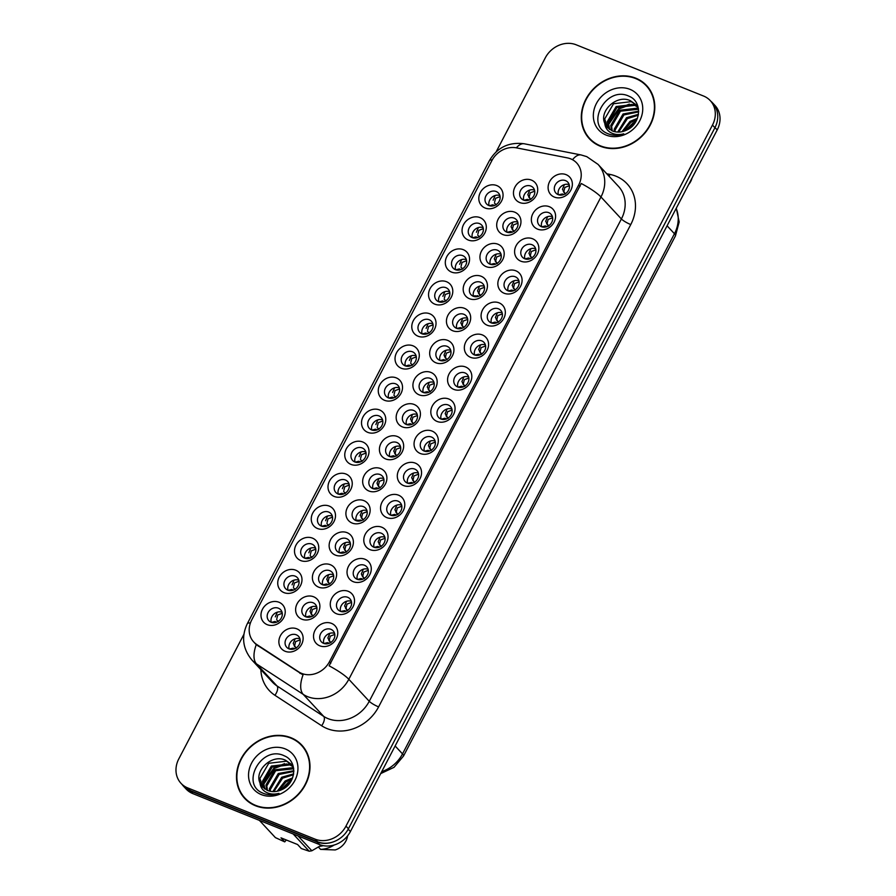 <?xml version="1.0" encoding="UTF-8"?>
<svg xmlns="http://www.w3.org/2000/svg" width="896" height="896" viewBox="0 0 896 896"><rect width="100%" height="100%" fill="white"/><g stroke="black" fill="none" stroke-linecap="round" stroke-linejoin="round"><path stroke-width="1.34" d="M334.264 496.474A12.891 11.178 137.1 0 1 329.515 480.984A12.891 11.178 137.1 0 1 345.99 474.04A12.891 11.178 137.1 0 1 350.739 489.518A12.891 11.178 137.1 0 1 334.264 496.474M345.43 479.998A8.053 6.989 -42.9 0 0 335.955 483.045A8.053 6.989 -42.9 0 0 335.866 492.498A8.053 6.989 -42.9 0 0 338.094 494.021A8.053 6.989 -42.9 0 0 347.57 490.974A8.053 6.989 -42.9 0 0 347.659 481.533A8.053 6.989 -42.9 0 0 345.43 479.998M317.509 528.517A12.891 11.178 137.1 0 1 312.76 513.038A12.891 11.178 137.1 0 1 329.235 506.083A12.891 11.178 137.1 0 1 333.984 521.573A12.891 11.178 137.1 0 1 317.509 528.517M328.675 512.053A8.053 6.989 -42.9 0 0 319.2 515.099A8.053 6.989 -42.9 0 0 319.11 524.541A8.053 6.989 -42.9 0 0 321.339 526.075A8.053 6.989 -42.9 0 0 330.814 523.029A8.053 6.989 -42.9 0 0 330.904 513.576A8.053 6.989 -42.9 0 0 328.675 512.053M300.754 560.571A12.891 11.178 137.1 0 1 296.005 545.082A12.891 11.178 137.1 0 1 312.48 538.138A12.891 11.178 137.1 0 1 317.229 553.627A12.891 11.178 137.1 0 1 300.754 560.571M311.92 544.107A8.053 6.989 -42.9 0 0 302.445 547.142A8.053 6.989 -42.9 0 0 302.355 556.595A8.053 6.989 -42.9 0 0 304.584 558.13A8.053 6.989 -42.9 0 0 314.059 555.083A8.053 6.989 -42.9 0 0 314.149 545.63A8.053 6.989 -42.9 0 0 311.92 544.107M351.019 464.419A12.891 11.178 137.1 0 1 346.27 448.93A12.891 11.178 137.1 0 1 362.746 441.986A12.891 11.178 137.1 0 1 367.506 457.475A12.891 11.178 137.1 0 1 351.019 464.419M362.186 447.944A8.053 6.989 -42.9 0 0 352.722 450.99A8.053 6.989 -42.9 0 0 352.621 460.443A8.053 6.989 -42.9 0 0 354.861 461.966A8.053 6.989 -42.9 0 0 364.325 458.931A8.053 6.989 -42.9 0 0 364.426 449.478A8.053 6.989 -42.9 0 0 362.186 447.944M367.774 432.365A12.891 11.178 137.1 0 1 363.026 416.875A12.891 11.178 137.1 0 1 379.501 409.931A12.891 11.178 137.1 0 1 384.261 425.421A12.891 11.178 137.1 0 1 367.774 432.365M378.941 415.901A8.053 6.989 -42.9 0 0 369.477 418.936A8.053 6.989 -42.9 0 0 369.376 428.389A8.053 6.989 -42.9 0 0 371.616 429.923A8.053 6.989 -42.9 0 0 381.08 426.877A8.053 6.989 -42.9 0 0 381.181 417.424A8.053 6.989 -42.9 0 0 378.941 415.901M283.998 592.626A12.891 11.178 137.1 0 1 279.25 577.136A12.891 11.178 137.1 0 1 295.725 570.192A12.891 11.178 137.1 0 1 300.474 585.682A12.891 11.178 137.1 0 1 283.998 592.626M295.165 576.15A8.053 6.989 -42.9 0 0 285.69 579.197A8.053 6.989 -42.9 0 0 285.6 588.65A8.053 6.989 -42.9 0 0 287.829 590.173A8.053 6.989 -42.9 0 0 297.304 587.138A8.053 6.989 -42.9 0 0 297.394 577.685A8.053 6.989 -42.9 0 0 295.165 576.15M384.53 400.31A12.891 11.178 137.1 0 1 379.781 384.832A12.891 11.178 137.1 0 1 396.267 377.877A12.891 11.178 137.1 0 1 401.016 393.366A12.891 11.178 137.1 0 1 384.53 400.31M395.696 383.846A8.053 6.989 -42.9 0 0 386.232 386.893A8.053 6.989 -42.9 0 0 386.131 396.334A8.053 6.989 -42.9 0 0 388.371 397.869A8.053 6.989 -42.9 0 0 397.835 394.822A8.053 6.989 -42.9 0 0 397.936 385.37A8.053 6.989 -42.9 0 0 395.696 383.846M401.285 368.256A12.891 11.178 137.1 0 1 396.536 352.778A12.891 11.178 137.1 0 1 413.022 345.834A12.891 11.178 137.1 0 1 417.771 361.312A12.891 11.178 137.1 0 1 401.285 368.256M412.451 351.792A8.053 6.989 -42.9 0 0 402.987 354.838A8.053 6.989 -42.9 0 0 402.886 364.291A8.053 6.989 -42.9 0 0 405.126 365.814A8.053 6.989 -42.9 0 0 414.59 362.768A8.053 6.989 -42.9 0 0 414.691 353.326A8.053 6.989 -42.9 0 0 412.451 351.792M418.051 336.213A12.891 11.178 137.1 0 1 413.291 320.723A12.891 11.178 137.1 0 1 429.778 313.779A12.891 11.178 137.1 0 1 434.526 329.258A12.891 11.178 137.1 0 1 418.051 336.213M429.206 319.738A8.053 6.989 -42.9 0 0 419.742 322.784A8.053 6.989 -42.9 0 0 419.642 332.237A8.053 6.989 -42.9 0 0 421.882 333.76A8.053 6.989 -42.9 0 0 431.346 330.725A8.053 6.989 -42.9 0 0 431.446 321.272A8.053 6.989 -42.9 0 0 429.206 319.738M434.806 304.158A12.891 11.178 137.1 0 1 430.058 288.669A12.891 11.178 137.1 0 1 446.533 281.725A12.891 11.178 137.1 0 1 451.282 297.214A12.891 11.178 137.1 0 1 434.806 304.158M445.962 287.694A8.053 6.989 -42.9 0 0 436.498 290.73A8.053 6.989 -42.9 0 0 436.397 300.182A8.053 6.989 -42.9 0 0 438.637 301.706A8.053 6.989 -42.9 0 0 448.101 298.67A8.053 6.989 -42.9 0 0 448.202 289.218A8.053 6.989 -42.9 0 0 445.962 287.694M451.562 272.104A12.891 11.178 137.1 0 1 446.813 256.614A12.891 11.178 137.1 0 1 463.288 249.67A12.891 11.178 137.1 0 1 468.037 265.16A12.891 11.178 137.1 0 1 451.562 272.104M462.728 255.64A8.053 6.989 -42.9 0 0 453.253 258.675A8.053 6.989 -42.9 0 0 453.163 268.128A8.053 6.989 -42.9 0 0 455.392 269.662A8.053 6.989 -42.9 0 0 464.867 266.616A8.053 6.989 -42.9 0 0 464.957 257.163A8.053 6.989 -42.9 0 0 462.728 255.64M468.317 240.05A12.891 11.178 137.1 0 1 463.568 224.571A12.891 11.178 137.1 0 1 480.043 217.616A12.891 11.178 137.1 0 1 484.792 233.106A12.891 11.178 137.1 0 1 468.317 240.05M479.483 223.586A8.053 6.989 -42.9 0 0 470.008 226.632A8.053 6.989 -42.9 0 0 469.918 236.085A8.053 6.989 -42.9 0 0 472.147 237.608A8.053 6.989 -42.9 0 0 481.622 234.562A8.053 6.989 -42.9 0 0 481.712 225.12A8.053 6.989 -42.9 0 0 479.483 223.586M485.072 208.006A12.891 11.178 137.1 0 1 480.323 192.517A12.891 11.178 137.1 0 1 496.798 185.573A12.891 11.178 137.1 0 1 501.547 201.051A12.891 11.178 137.1 0 1 485.072 208.006M496.238 191.531A8.053 6.989 -42.9 0 0 486.763 194.578A8.053 6.989 -42.9 0 0 486.674 204.03A8.053 6.989 -42.9 0 0 488.902 205.554A8.053 6.989 -42.9 0 0 498.378 202.518A8.053 6.989 -42.9 0 0 498.467 193.066A8.053 6.989 -42.9 0 0 496.238 191.531M267.243 624.68A12.891 11.178 137.1 0 1 262.494 609.19A12.891 11.178 137.1 0 1 278.97 602.246A12.891 11.178 137.1 0 1 283.718 617.725A12.891 11.178 137.1 0 1 267.243 624.68M278.41 608.205A8.053 6.989 -42.9 0 0 268.934 611.251A8.053 6.989 -42.9 0 0 268.845 620.704A8.053 6.989 -42.9 0 0 271.074 622.227A8.053 6.989 -42.9 0 0 280.549 619.181A8.053 6.989 -42.9 0 0 280.638 609.739A8.053 6.989 -42.9 0 0 278.41 608.205M335.406 555.117A12.891 11.178 137.1 0 1 330.646 539.627A12.891 11.178 137.1 0 1 347.133 532.683A12.891 11.178 137.1 0 1 351.882 548.162A12.891 11.178 137.1 0 1 335.406 555.117M346.562 538.642A8.053 6.989 -42.9 0 0 337.098 541.688A8.053 6.989 -42.9 0 0 336.997 551.141A8.053 6.989 -42.9 0 0 339.237 552.664A8.053 6.989 -42.9 0 0 348.701 549.629A8.053 6.989 -42.9 0 0 348.802 540.176A8.053 6.989 -42.9 0 0 346.562 538.642M385.672 458.954A12.891 11.178 137.1 0 1 380.923 443.475A12.891 11.178 137.1 0 1 397.398 436.52A12.891 11.178 137.1 0 1 402.147 452.01A12.891 11.178 137.1 0 1 385.672 458.954M396.838 442.49A8.053 6.989 -42.9 0 0 387.363 445.536A8.053 6.989 -42.9 0 0 387.274 454.989A8.053 6.989 -42.9 0 0 389.502 456.512A8.053 6.989 -42.9 0 0 398.978 453.466A8.053 6.989 -42.9 0 0 399.067 444.024A8.053 6.989 -42.9 0 0 396.838 442.49M352.162 523.062A12.891 11.178 137.1 0 1 347.413 507.573A12.891 11.178 137.1 0 1 363.888 500.629A12.891 11.178 137.1 0 1 368.637 516.118A12.891 11.178 137.1 0 1 352.162 523.062M363.317 506.598A8.053 6.989 -42.9 0 0 353.853 509.634A8.053 6.989 -42.9 0 0 353.752 519.086A8.053 6.989 -42.9 0 0 355.992 520.61A8.053 6.989 -42.9 0 0 365.456 517.574A8.053 6.989 -42.9 0 0 365.557 508.122A8.053 6.989 -42.9 0 0 363.317 506.598M402.427 426.91A12.891 11.178 137.1 0 1 397.678 411.421A12.891 11.178 137.1 0 1 414.154 404.477A12.891 11.178 137.1 0 1 418.902 419.955A12.891 11.178 137.1 0 1 402.427 426.91M413.594 410.435A8.053 6.989 -42.9 0 0 404.118 413.482A8.053 6.989 -42.9 0 0 404.029 422.934A8.053 6.989 -42.9 0 0 406.258 424.458A8.053 6.989 -42.9 0 0 415.733 421.422A8.053 6.989 -42.9 0 0 415.822 411.97A8.053 6.989 -42.9 0 0 413.594 410.435M318.651 587.16A12.891 11.178 137.1 0 1 313.891 571.682A12.891 11.178 137.1 0 1 330.378 564.726A12.891 11.178 137.1 0 1 335.126 580.216A12.891 11.178 137.1 0 1 318.651 587.16M329.806 570.696A8.053 6.989 -42.9 0 0 320.342 573.742A8.053 6.989 -42.9 0 0 320.242 583.195A8.053 6.989 -42.9 0 0 322.482 584.718A8.053 6.989 -42.9 0 0 331.946 581.672A8.053 6.989 -42.9 0 0 332.046 572.23A8.053 6.989 -42.9 0 0 329.806 570.696M301.885 619.214A12.891 11.178 137.1 0 1 297.136 603.725A12.891 11.178 137.1 0 1 313.622 596.781A12.891 11.178 137.1 0 1 318.371 612.27A12.891 11.178 137.1 0 1 301.885 619.214M313.051 602.75A8.053 6.989 -42.9 0 0 303.587 605.786A8.053 6.989 -42.9 0 0 303.486 615.238A8.053 6.989 -42.9 0 0 305.726 616.773A8.053 6.989 -42.9 0 0 315.19 613.726A8.053 6.989 -42.9 0 0 315.291 604.274A8.053 6.989 -42.9 0 0 313.051 602.75M368.917 491.008A12.891 11.178 137.1 0 1 364.168 475.518A12.891 11.178 137.1 0 1 380.643 468.574A12.891 11.178 137.1 0 1 385.392 484.064A12.891 11.178 137.1 0 1 368.917 491.008M380.083 474.544A8.053 6.989 -42.9 0 0 370.608 477.579A8.053 6.989 -42.9 0 0 370.518 487.032A8.053 6.989 -42.9 0 0 372.747 488.566A8.053 6.989 -42.9 0 0 382.222 485.52A8.053 6.989 -42.9 0 0 382.312 476.067A8.053 6.989 -42.9 0 0 380.083 474.544M419.182 394.856A12.891 11.178 137.1 0 1 414.434 379.366A12.891 11.178 137.1 0 1 430.909 372.422A12.891 11.178 137.1 0 1 435.658 387.912A12.891 11.178 137.1 0 1 419.182 394.856M430.349 378.392A8.053 6.989 -42.9 0 0 420.874 381.427A8.053 6.989 -42.9 0 0 420.784 390.88A8.053 6.989 -42.9 0 0 423.013 392.403A8.053 6.989 -42.9 0 0 432.488 389.368A8.053 6.989 -42.9 0 0 432.578 379.915A8.053 6.989 -42.9 0 0 430.349 378.392M435.938 362.802A12.891 11.178 137.1 0 1 431.189 347.312A12.891 11.178 137.1 0 1 447.664 340.368A12.891 11.178 137.1 0 1 452.413 355.858A12.891 11.178 137.1 0 1 435.938 362.802M447.104 346.338A8.053 6.989 -42.9 0 0 437.629 349.373A8.053 6.989 -42.9 0 0 437.539 358.826A8.053 6.989 -42.9 0 0 439.768 360.36A8.053 6.989 -42.9 0 0 449.243 357.314A8.053 6.989 -42.9 0 0 449.333 347.861A8.053 6.989 -42.9 0 0 447.104 346.338M452.693 330.747A12.891 11.178 137.1 0 1 447.944 315.269A12.891 11.178 137.1 0 1 464.419 308.314A12.891 11.178 137.1 0 1 469.168 323.803A12.891 11.178 137.1 0 1 452.693 330.747M463.859 314.283A8.053 6.989 -42.9 0 0 454.395 317.33A8.053 6.989 -42.9 0 0 454.294 326.782A8.053 6.989 -42.9 0 0 456.534 328.306A8.053 6.989 -42.9 0 0 465.998 325.259A8.053 6.989 -42.9 0 0 466.099 315.818A8.053 6.989 -42.9 0 0 463.859 314.283M469.448 298.704A12.891 11.178 137.1 0 1 464.699 283.214A12.891 11.178 137.1 0 1 481.174 276.27A12.891 11.178 137.1 0 1 485.934 291.749A12.891 11.178 137.1 0 1 469.448 298.704M480.614 282.229A8.053 6.989 -42.9 0 0 471.15 285.275A8.053 6.989 -42.9 0 0 471.05 294.728A8.053 6.989 -42.9 0 0 473.29 296.251A8.053 6.989 -42.9 0 0 482.754 293.216A8.053 6.989 -42.9 0 0 482.854 283.763A8.053 6.989 -42.9 0 0 480.614 282.229M486.203 266.65A12.891 11.178 137.1 0 1 481.454 251.16A12.891 11.178 137.1 0 1 497.941 244.216A12.891 11.178 137.1 0 1 502.69 259.706A12.891 11.178 137.1 0 1 486.203 266.65M497.37 250.186A8.053 6.989 -42.9 0 0 487.906 253.221A8.053 6.989 -42.9 0 0 487.805 262.674A8.053 6.989 -42.9 0 0 490.045 264.197A8.053 6.989 -42.9 0 0 499.509 261.162A8.053 6.989 -42.9 0 0 499.61 251.709A8.053 6.989 -42.9 0 0 497.37 250.186M502.958 234.595A12.891 11.178 137.1 0 1 498.21 219.106A12.891 11.178 137.1 0 1 514.696 212.162A12.891 11.178 137.1 0 1 519.445 227.651A12.891 11.178 137.1 0 1 502.958 234.595M514.125 218.131A8.053 6.989 -42.9 0 0 504.661 221.166A8.053 6.989 -42.9 0 0 504.56 230.619A8.053 6.989 -42.9 0 0 506.8 232.154A8.053 6.989 -42.9 0 0 516.264 229.107A8.053 6.989 -42.9 0 0 516.365 219.654A8.053 6.989 -42.9 0 0 514.125 218.131M519.725 202.541A12.891 11.178 137.1 0 1 514.965 187.062A12.891 11.178 137.1 0 1 531.451 180.107A12.891 11.178 137.1 0 1 536.2 195.597A12.891 11.178 137.1 0 1 519.725 202.541M530.88 186.077A8.053 6.989 -42.9 0 0 521.416 189.123A8.053 6.989 -42.9 0 0 521.315 198.565A8.053 6.989 -42.9 0 0 523.555 200.099A8.053 6.989 -42.9 0 0 533.019 197.053A8.053 6.989 -42.9 0 0 533.12 187.6A8.053 6.989 -42.9 0 0 530.88 186.077M285.13 651.269A12.891 11.178 137.1 0 1 280.381 635.779A12.891 11.178 137.1 0 1 296.856 628.835A12.891 11.178 137.1 0 1 301.616 644.325A12.891 11.178 137.1 0 1 285.13 651.269M296.296 634.805A8.053 6.989 -42.9 0 0 286.832 637.84A8.053 6.989 -42.9 0 0 286.731 647.293A8.053 6.989 -42.9 0 0 288.971 648.827A8.053 6.989 -42.9 0 0 298.435 645.781A8.053 6.989 -42.9 0 0 298.536 636.328A8.053 6.989 -42.9 0 0 296.296 634.805M336.538 613.76A12.891 11.178 137.1 0 1 331.789 598.27A12.891 11.178 137.1 0 1 348.264 591.326A12.891 11.178 137.1 0 1 353.013 606.816A12.891 11.178 137.1 0 1 336.538 613.76M347.704 597.296A8.053 6.989 -42.9 0 0 338.229 600.331A8.053 6.989 -42.9 0 0 338.139 609.784A8.053 6.989 -42.9 0 0 340.368 611.307A8.053 6.989 -42.9 0 0 349.843 608.272A8.053 6.989 -42.9 0 0 349.933 598.819A8.053 6.989 -42.9 0 0 347.704 597.296M353.293 581.706A12.891 11.178 137.1 0 1 348.544 566.216A12.891 11.178 137.1 0 1 365.019 559.272A12.891 11.178 137.1 0 1 369.768 574.762A12.891 11.178 137.1 0 1 353.293 581.706M364.459 565.242A8.053 6.989 -42.9 0 0 354.984 568.277A8.053 6.989 -42.9 0 0 354.894 577.73A8.053 6.989 -42.9 0 0 357.123 579.264A8.053 6.989 -42.9 0 0 366.598 576.218A8.053 6.989 -42.9 0 0 366.688 566.765A8.053 6.989 -42.9 0 0 364.459 565.242M370.048 549.651A12.891 11.178 137.1 0 1 365.299 534.173A12.891 11.178 137.1 0 1 381.774 527.218A12.891 11.178 137.1 0 1 386.534 542.707A12.891 11.178 137.1 0 1 370.048 549.651M381.214 533.187A8.053 6.989 -42.9 0 0 371.75 536.234A8.053 6.989 -42.9 0 0 371.65 545.686A8.053 6.989 -42.9 0 0 373.89 547.21A8.053 6.989 -42.9 0 0 383.354 544.163A8.053 6.989 -42.9 0 0 383.454 534.722A8.053 6.989 -42.9 0 0 381.214 533.187M386.803 517.608A12.891 11.178 137.1 0 1 382.054 502.118A12.891 11.178 137.1 0 1 398.53 495.174A12.891 11.178 137.1 0 1 403.29 510.653A12.891 11.178 137.1 0 1 386.803 517.608M397.97 501.133A8.053 6.989 -42.9 0 0 388.506 504.179A8.053 6.989 -42.9 0 0 388.405 513.632A8.053 6.989 -42.9 0 0 390.645 515.155A8.053 6.989 -42.9 0 0 400.109 512.12A8.053 6.989 -42.9 0 0 400.21 502.667A8.053 6.989 -42.9 0 0 397.97 501.133M403.558 485.554A12.891 11.178 137.1 0 1 398.81 470.064A12.891 11.178 137.1 0 1 415.296 463.12A12.891 11.178 137.1 0 1 420.045 478.61A12.891 11.178 137.1 0 1 403.558 485.554M414.725 469.09A8.053 6.989 -42.9 0 0 405.261 472.125A8.053 6.989 -42.9 0 0 405.16 481.578A8.053 6.989 -42.9 0 0 407.4 483.101A8.053 6.989 -42.9 0 0 416.864 480.066A8.053 6.989 -42.9 0 0 416.965 470.613A8.053 6.989 -42.9 0 0 414.725 469.09M420.314 453.499A12.891 11.178 137.1 0 1 415.565 438.01A12.891 11.178 137.1 0 1 432.051 431.066A12.891 11.178 137.1 0 1 436.8 446.555A12.891 11.178 137.1 0 1 420.314 453.499M431.48 437.035A8.053 6.989 -42.9 0 0 422.016 440.07A8.053 6.989 -42.9 0 0 421.915 449.523A8.053 6.989 -42.9 0 0 424.155 451.058A8.053 6.989 -42.9 0 0 433.619 448.011A8.053 6.989 -42.9 0 0 433.72 438.558A8.053 6.989 -42.9 0 0 431.48 437.035M437.08 421.445A12.891 11.178 137.1 0 1 432.32 405.966A12.891 11.178 137.1 0 1 448.806 399.011A12.891 11.178 137.1 0 1 453.555 414.501A12.891 11.178 137.1 0 1 437.08 421.445M448.235 404.981A8.053 6.989 -42.9 0 0 438.771 408.027A8.053 6.989 -42.9 0 0 438.67 417.469A8.053 6.989 -42.9 0 0 440.91 419.003A8.053 6.989 -42.9 0 0 450.374 415.957A8.053 6.989 -42.9 0 0 450.475 406.504A8.053 6.989 -42.9 0 0 448.235 404.981M453.835 389.402A12.891 11.178 137.1 0 1 449.086 373.912A12.891 11.178 137.1 0 1 465.562 366.968A12.891 11.178 137.1 0 1 470.31 382.446A12.891 11.178 137.1 0 1 453.835 389.402M464.99 372.926A8.053 6.989 -42.9 0 0 455.526 375.973A8.053 6.989 -42.9 0 0 455.426 385.426A8.053 6.989 -42.9 0 0 457.666 386.949A8.053 6.989 -42.9 0 0 467.13 383.914A8.053 6.989 -42.9 0 0 467.23 374.461A8.053 6.989 -42.9 0 0 464.99 372.926M470.59 357.347A12.891 11.178 137.1 0 1 465.842 341.858A12.891 11.178 137.1 0 1 482.317 334.914A12.891 11.178 137.1 0 1 487.066 350.403A12.891 11.178 137.1 0 1 470.59 357.347M481.757 340.883A8.053 6.989 -42.9 0 0 472.282 343.918A8.053 6.989 -42.9 0 0 472.192 353.371A8.053 6.989 -42.9 0 0 474.421 354.894A8.053 6.989 -42.9 0 0 483.896 351.859A8.053 6.989 -42.9 0 0 483.986 342.406A8.053 6.989 -42.9 0 0 481.757 340.883M487.346 325.293A12.891 11.178 137.1 0 1 482.597 309.803A12.891 11.178 137.1 0 1 499.072 302.859A12.891 11.178 137.1 0 1 503.821 318.349A12.891 11.178 137.1 0 1 487.346 325.293M498.512 308.829A8.053 6.989 -42.9 0 0 489.037 311.864A8.053 6.989 -42.9 0 0 488.947 321.317A8.053 6.989 -42.9 0 0 491.176 322.851A8.053 6.989 -42.9 0 0 500.651 319.805A8.053 6.989 -42.9 0 0 500.741 310.352A8.053 6.989 -42.9 0 0 498.512 308.829M504.101 293.238A12.891 11.178 137.1 0 1 499.352 277.76A12.891 11.178 137.1 0 1 515.827 270.805A12.891 11.178 137.1 0 1 520.576 286.294A12.891 11.178 137.1 0 1 504.101 293.238M515.267 276.774A8.053 6.989 -42.9 0 0 505.792 279.821A8.053 6.989 -42.9 0 0 505.702 289.262A8.053 6.989 -42.9 0 0 507.931 290.797A8.053 6.989 -42.9 0 0 517.406 287.75A8.053 6.989 -42.9 0 0 517.496 278.298A8.053 6.989 -42.9 0 0 515.267 276.774M520.856 261.195A12.891 11.178 137.1 0 1 516.107 245.706A12.891 11.178 137.1 0 1 532.582 238.762A12.891 11.178 137.1 0 1 537.331 254.24A12.891 11.178 137.1 0 1 520.856 261.195M532.022 244.72A8.053 6.989 -42.9 0 0 522.547 247.766A8.053 6.989 -42.9 0 0 522.458 257.219A8.053 6.989 -42.9 0 0 524.686 258.742A8.053 6.989 -42.9 0 0 534.162 255.707A8.053 6.989 -42.9 0 0 534.251 246.254A8.053 6.989 -42.9 0 0 532.022 244.72M537.611 229.141A12.891 11.178 137.1 0 1 532.862 213.651A12.891 11.178 137.1 0 1 549.338 206.707A12.891 11.178 137.1 0 1 554.086 222.197A12.891 11.178 137.1 0 1 537.611 229.141M548.778 212.677A8.053 6.989 -42.9 0 0 539.302 215.712A8.053 6.989 -42.9 0 0 539.213 225.165A8.053 6.989 -42.9 0 0 541.442 226.688A8.053 6.989 -42.9 0 0 550.917 223.653A8.053 6.989 -42.9 0 0 551.006 214.2A8.053 6.989 -42.9 0 0 548.778 212.677M554.366 197.086A12.891 11.178 137.1 0 1 549.618 181.597A12.891 11.178 137.1 0 1 566.093 174.653A12.891 11.178 137.1 0 1 570.842 190.142A12.891 11.178 137.1 0 1 554.366 197.086M565.533 180.622A8.053 6.989 -42.9 0 0 556.058 183.658A8.053 6.989 -42.9 0 0 555.968 193.11A8.053 6.989 -42.9 0 0 558.208 194.645A8.053 6.989 -42.9 0 0 567.672 191.598A8.053 6.989 -42.9 0 0 567.773 182.146A8.053 6.989 -42.9 0 0 565.533 180.622M319.782 645.814A12.891 11.178 137.1 0 1 315.034 630.325A12.891 11.178 137.1 0 1 331.509 623.381A12.891 11.178 137.1 0 1 336.258 638.859A12.891 11.178 137.1 0 1 319.782 645.814M330.949 629.339A8.053 6.989 -42.9 0 0 321.474 632.386A8.053 6.989 -42.9 0 0 321.384 641.838A8.053 6.989 -42.9 0 0 323.613 643.362A8.053 6.989 -42.9 0 0 333.088 640.326A8.053 6.989 -42.9 0 0 333.178 630.874A8.053 6.989 -42.9 0 0 330.949 629.339M338.262 494.088A8.053 6.989 137.1 0 1 340.816 485.99A8.053 6.989 137.1 0 1 349.082 484.042M321.507 526.142A8.053 6.989 137.1 0 1 324.061 518.045A8.053 6.989 137.1 0 1 332.315 516.096M304.752 558.186A8.053 6.989 137.1 0 1 307.306 550.099A8.053 6.989 137.1 0 1 315.56 548.139M355.018 462.034A8.053 6.989 137.1 0 1 357.582 453.947A8.053 6.989 137.1 0 1 365.837 451.987M371.784 429.979A8.053 6.989 137.1 0 1 374.338 421.893A8.053 6.989 137.1 0 1 382.592 419.933M287.997 590.24A8.053 6.989 137.1 0 1 290.55 582.154A8.053 6.989 137.1 0 1 298.805 580.194M388.539 397.936A8.053 6.989 137.1 0 1 391.093 389.838A8.053 6.989 137.1 0 1 399.347 387.89M405.294 365.882A8.053 6.989 137.1 0 1 407.848 357.784A8.053 6.989 137.1 0 1 416.102 355.835M422.05 333.827A8.053 6.989 137.1 0 1 424.603 325.741A8.053 6.989 137.1 0 1 432.858 323.781M438.805 301.773A8.053 6.989 137.1 0 1 441.358 293.686A8.053 6.989 137.1 0 1 449.613 291.726M455.56 269.73A8.053 6.989 137.1 0 1 458.114 261.632A8.053 6.989 137.1 0 1 466.368 259.683M472.315 237.675A8.053 6.989 137.1 0 1 474.869 229.578A8.053 6.989 137.1 0 1 483.123 227.629M489.07 205.621A8.053 6.989 137.1 0 1 491.624 197.534A8.053 6.989 137.1 0 1 499.878 195.574M271.242 622.294A8.053 6.989 137.1 0 1 273.795 614.208A8.053 6.989 137.1 0 1 282.05 612.248M339.405 552.731A8.053 6.989 137.1 0 1 341.958 544.645A8.053 6.989 137.1 0 1 350.213 542.685M389.67 456.579A8.053 6.989 137.1 0 1 392.224 448.482A8.053 6.989 137.1 0 1 400.478 446.533M356.16 520.677A8.053 6.989 137.1 0 1 358.714 512.59A8.053 6.989 137.1 0 1 366.968 510.63M406.426 424.525A8.053 6.989 137.1 0 1 408.979 416.438A8.053 6.989 137.1 0 1 417.234 414.478M322.65 584.786A8.053 6.989 137.1 0 1 325.203 576.688A8.053 6.989 137.1 0 1 333.458 574.739M305.894 616.84A8.053 6.989 137.1 0 1 308.448 608.742A8.053 6.989 137.1 0 1 316.702 606.794M372.915 488.622A8.053 6.989 137.1 0 1 375.469 480.536A8.053 6.989 137.1 0 1 383.723 478.587M423.181 392.47A8.053 6.989 137.1 0 1 425.734 384.384A8.053 6.989 137.1 0 1 433.989 382.424M439.936 360.416A8.053 6.989 137.1 0 1 442.49 352.33A8.053 6.989 137.1 0 1 450.755 350.381M456.691 328.373A8.053 6.989 137.1 0 1 459.256 320.275A8.053 6.989 137.1 0 1 467.51 318.326M473.458 296.318A8.053 6.989 137.1 0 1 476.011 288.232A8.053 6.989 137.1 0 1 484.266 286.272M490.213 264.264A8.053 6.989 137.1 0 1 492.766 256.178A8.053 6.989 137.1 0 1 501.021 254.218M506.968 232.21A8.053 6.989 137.1 0 1 509.522 224.123A8.053 6.989 137.1 0 1 517.776 222.174M523.723 200.166A8.053 6.989 137.1 0 1 526.277 192.069A8.053 6.989 137.1 0 1 534.531 190.12M289.139 648.883A8.053 6.989 137.1 0 1 291.693 640.797A8.053 6.989 137.1 0 1 299.947 638.837M340.536 611.374A8.053 6.989 137.1 0 1 343.09 603.288A8.053 6.989 137.1 0 1 351.344 601.328M357.291 579.32A8.053 6.989 137.1 0 1 359.845 571.234A8.053 6.989 137.1 0 1 368.11 569.285M374.046 547.277A8.053 6.989 137.1 0 1 376.611 539.179A8.053 6.989 137.1 0 1 384.866 537.23M390.813 515.222A8.053 6.989 137.1 0 1 393.366 507.136A8.053 6.989 137.1 0 1 401.621 505.176M407.568 483.168A8.053 6.989 137.1 0 1 410.122 475.082A8.053 6.989 137.1 0 1 418.376 473.122M424.323 451.114A8.053 6.989 137.1 0 1 426.877 443.027A8.053 6.989 137.1 0 1 435.131 441.078M441.078 419.07A8.053 6.989 137.1 0 1 443.632 410.973A8.053 6.989 137.1 0 1 451.886 409.024M457.834 387.016A8.053 6.989 137.1 0 1 460.387 378.93A8.053 6.989 137.1 0 1 468.642 376.97M474.589 354.962A8.053 6.989 137.1 0 1 477.142 346.875A8.053 6.989 137.1 0 1 485.397 344.915M491.344 322.907A8.053 6.989 137.1 0 1 493.898 314.821A8.053 6.989 137.1 0 1 502.152 312.872M508.099 290.864A8.053 6.989 137.1 0 1 510.653 282.766A8.053 6.989 137.1 0 1 518.907 280.818M524.854 258.81A8.053 6.989 137.1 0 1 527.408 250.723A8.053 6.989 137.1 0 1 535.662 248.763M541.61 226.755A8.053 6.989 137.1 0 1 544.163 218.669A8.053 6.989 137.1 0 1 552.429 216.709M558.365 194.701A8.053 6.989 137.1 0 1 560.93 186.614A8.053 6.989 137.1 0 1 569.184 184.666M323.781 643.429A8.053 6.989 137.1 0 1 326.334 635.342A8.053 6.989 137.1 0 1 334.589 633.382M567.403 157.886A21.75 18.872 137.1 0 1 570.674 158.85A21.75 18.872 137.1 0 1 576.699 162.971A21.75 18.872 137.1 0 1 578.682 184.979L329.47 661.685A21.75 18.872 137.1 0 1 298.704 671.877L256.782 644.538A21.75 18.872 137.1 0 1 253.714 641.95A21.75 18.872 137.1 0 1 251.731 619.942L491.904 160.541A21.75 18.872 137.1 0 1 516.443 147.851L567.403 157.886M635.813 78.198A39.066 33.891 -42.9 0 0 589.893 92.96A39.066 33.891 -42.9 0 0 589.422 138.79A39.066 33.891 -42.9 0 0 600.264 146.205A39.066 33.891 -42.9 0 0 646.195 131.443A39.066 33.891 -42.9 0 0 646.654 85.613A39.066 33.891 -42.9 0 0 635.813 78.198M588.358 136.942A39.066 33.891 -42.9 0 0 590.542 139.933M291.021 737.744A39.066 33.891 -42.9 0 0 245.09 752.494A39.066 33.891 -42.9 0 0 244.63 798.336A39.066 33.891 -42.9 0 0 255.461 805.739A39.066 33.891 -42.9 0 0 301.392 790.989A39.066 33.891 -42.9 0 0 301.851 745.158A39.066 33.891 -42.9 0 0 291.021 737.744M243.555 796.488A39.066 33.891 -42.9 0 0 245.75 799.478M581.258 183.501L329.112 665.818A28.19 5.298 27.6 0 1 348.813 679.291A32.211 27.955 137.1 0 1 307.619 696.662A32.211 27.955 137.1 0 1 303.229 694.378L256.525 663.925A32.211 27.955 137.1 0 1 251.978 660.083L272.406 682.08A32.211 27.955 -42.9 0 0 276.965 685.91L323.669 716.363A32.211 27.955 -42.9 0 0 328.059 718.648A32.211 27.955 -42.9 0 0 369.253 701.277L621.398 218.96A32.211 27.955 -42.9 0 0 618.464 186.357L598.024 164.371A32.211 27.955 137.1 0 1 600.97 196.974A28.19 5.298 -152.4 0 0 581.258 183.501M243.891 634.368L178.808 758.867A24.158 20.966 -42.9 0 0 181.003 783.317L183.456 785.96A24.158 20.966 -42.9 0 0 190.165 790.541L317.531 841.781A24.158 20.966 -42.9 0 0 348.432 828.755L714.93 127.714A24.158 20.966 -42.9 0 0 712.723 103.264L710.27 100.621A24.158 20.966 -42.9 0 0 703.573 96.04L576.195 44.8A24.158 20.966 -42.9 0 0 545.306 57.826L496.149 151.85M606.771 173.768L609.874 174.384A40.264 34.944 137.1 0 1 630.762 224.56L378.605 706.877A40.264 34.944 137.1 0 1 327.118 728.594A40.264 34.944 137.1 0 1 321.63 725.738A8.053 3.909 -56.9 0 0 323.669 716.363L303.229 694.378A28.19 13.698 123.1 0 1 303.038 674.923L256.278 644.605A28.19 13.698 123.1 0 0 256.525 663.925L276.965 685.91A8.053 3.909 -56.9 0 1 274.926 695.285A40.264 34.944 137.1 0 1 260.859 669.648M181.003 783.317A24.158 20.966 -42.9 0 0 187.712 787.909L315.078 839.149A24.158 20.966 -42.9 0 0 345.979 826.123L712.477 125.082A24.158 20.966 -42.9 0 0 710.27 100.621M302.915 746.357A39.066 33.891 -42.9 0 0 300.093 743.96M647.707 86.811A39.066 33.891 -42.9 0 0 644.885 84.414M182.179 784.582A24.158 20.966 -42.9 0 0 183.646 786.374L186.099 789.018A24.158 20.966 -42.9 0 0 192.797 793.598L319.514 844.57A24.158 20.966 -42.9 0 0 350.403 831.544L717.192 129.942A24.158 20.966 -42.9 0 0 714.997 105.482L712.544 102.85A24.158 20.966 -42.9 0 0 710.864 101.259M715.949 108.08A24.158 20.966 -42.9 0 0 712.544 102.85M183.646 786.374A24.158 20.966 -42.9 0 0 190.344 790.955L317.061 841.926A24.158 20.966 -42.9 0 0 332.136 842.251M329.829 633.315L327.869 638.008L330.826 642.79M324.094 643.53L327.398 642.634L326.234 643.854M329.314 643.317L327.835 642.701M330.131 641.738L327.869 638.008M334.802 634.435L330.266 636.126L329.37 639.755M329.358 641.043L328.731 640.091L329.358 641.043M295.176 638.77L293.227 643.462L296.184 648.256M289.442 648.995L293.182 648.155L291.581 649.309M294.661 648.771L293.182 648.155M295.49 647.192L293.227 643.462M300.16 639.89L295.624 641.592L294.728 645.21M294.706 646.498L294.078 645.546L294.706 646.498M277.592 620.592L278.286 621.656M282.262 613.29L277.726 614.992L276.83 618.621M276.774 622.171L274.859 621.499L271.544 622.395M275.296 621.566L273.694 622.72M275.33 616.862L277.29 612.181M649.902 89.802A38.662 33.544 -42.9 0 0 648.536 88.234L646.363 85.882A38.662 33.544 -42.9 0 0 635.634 78.557A38.662 33.544 -42.9 0 0 590.184 93.15A38.662 33.544 -42.9 0 0 589.725 138.522A38.662 33.544 -42.9 0 0 600.443 145.846A38.662 33.544 -42.9 0 0 645.904 131.253A38.662 33.544 -42.9 0 0 646.363 85.882M629.798 128.24L632.901 125.53M621.97 131.712L629.989 121.43L637.392 118.362M623.302 131.387L630.851 122.36L636.877 119.616M617.702 132.082L626.528 117.701L638.456 114.318M618.654 132.093L627.39 118.63L638.288 115.226M614.365 131.6L614.208 129.203L623.067 113.982L638.658 111.171M615.138 131.768L615.07 130.133L623.93 114.912L638.658 111.888M611.61 130.592L610.747 125.485L619.606 110.253L637.314 108.181L638.434 108.707M612.248 130.883L611.61 126.414L620.469 111.182L638.512 109.256M609.28 129.192L607.286 121.755L616.146 106.534L633.853 104.451L637.224 106.422M609.818 129.573L608.149 122.696L617.008 107.464L634.715 105.381L637.571 106.971M604.811 123.48L607.432 127.523L612.483 130.984C617.042 132.709 621.757 132.406 626.64 130.088C641.155 123.917 642.678 101.73 629.328 96.387C606.715 84.874 585.021 123.917 606.984 133.302L608.093 133.784C613.032 135.71 618.262 135.71 623.762 133.806C618.71 135.117 614.23 134.635 610.322 132.362C607.074 130.357 605.237 127.4 604.811 123.48L604.621 122.987C599.2 110.712 617.064 94.091 630.392 100.733L635.656 104.406L638.411 108.573M607.79 127.904L604.688 118.966L613.547 103.734L631.254 101.662L636.082 104.888M629.989 89.342A26.264 22.792 -42.9 0 0 596.411 103.499A26.264 22.792 -42.9 0 0 606.088 135.061A26.264 22.792 -42.9 0 0 639.666 120.904A26.264 22.792 -42.9 0 0 629.989 89.342M688.632 184.576A16.106 13.978 -42.9 0 0 692.048 178.046M589.725 138.522L591.898 140.862A38.662 33.544 -42.9 0 0 593.365 142.341M608.294 124.981L619.293 108.819L631.366 104.373M626.438 130.189L635.421 122.315M608.149 123.234L618.867 108.349L629.384 104.104M625.341 130.682L632.699 123.245L636.014 121.318M305.099 749.347A38.662 33.544 -42.9 0 0 303.744 747.768L301.56 745.427A38.662 33.544 -42.9 0 0 290.83 738.091A38.662 33.544 -42.9 0 0 245.381 752.696A38.662 33.544 -42.9 0 0 244.922 798.056A38.662 33.544 -42.9 0 0 255.651 805.392A38.662 33.544 -42.9 0 0 301.101 790.787A38.662 33.544 -42.9 0 0 301.56 745.427M284.995 787.774L288.109 785.064M277.166 791.258L285.186 780.965L292.589 777.907M278.51 790.922L286.048 781.894L292.074 779.15M272.899 791.616L281.725 777.246L293.653 773.853M273.851 791.627L282.587 778.176L293.496 774.76M269.573 791.134L269.405 788.749L278.264 773.517L293.854 770.717M270.334 791.314L270.267 789.678L279.126 774.446L293.854 771.434M266.806 790.138L265.944 785.019L274.803 769.798L292.51 767.715L293.63 768.242M267.456 790.429L266.806 785.96L275.666 770.728L293.709 768.79M264.477 788.726L262.483 781.301L271.342 766.069L289.05 763.997L292.432 765.957M265.026 789.118L263.346 782.23L272.216 767.01L289.912 764.926L292.768 766.506M260.019 783.026L262.629 787.069L267.68 790.518C272.238 792.243 276.965 791.952 281.837 789.634C296.352 783.451 297.875 761.264 284.525 755.933C261.923 744.419 240.229 783.462 262.181 792.837L263.29 793.33C268.24 795.245 273.459 795.256 278.958 793.352C273.907 794.662 269.427 794.181 265.53 791.896C262.27 789.902 260.434 786.946 260.019 783.026L259.818 782.533C254.397 770.258 272.261 753.626 285.589 760.267L290.853 763.952L293.608 768.118M262.987 787.438L259.885 778.512L268.755 763.28L286.462 761.197L291.278 764.422M285.186 748.888A26.264 22.792 -42.9 0 0 251.608 763.045A26.264 22.792 -42.9 0 0 261.296 794.595A26.264 22.792 -42.9 0 0 294.874 780.45A26.264 22.792 -42.9 0 0 285.186 748.888M286.283 839.978L284.738 841.882L281.008 837.861L297.595 844.525L301.325 848.546L309.165 851.2A43.49 37.744 -42.9 0 0 311.853 850.774L321.373 845.208M318.416 847.034L320.6 849.386L335.205 849.946A16.106 13.978 -42.9 0 0 347.626 835.822M320.6 849.386A25.771 22.366 -42.9 0 0 334.141 845.029M319.57 846.328A25.771 22.366 -42.9 0 0 323.254 845.667M259.392 820.378L275.397 837.614L284.738 841.882M309.165 851.2L293.16 833.963M298.066 835.946L311.853 850.774M244.922 798.056L247.106 800.408A38.662 33.544 -42.9 0 0 248.573 801.875M263.502 784.526L274.49 768.354L286.563 763.907M281.635 789.734L290.618 781.861M263.357 782.768L274.064 767.894L284.592 763.65M280.538 790.216L287.907 782.79L291.211 780.853M346.584 601.261L344.624 605.954L347.592 610.747M340.85 611.486L344.59 610.646L342.989 611.8M346.069 611.262L344.59 610.646M346.886 609.683L344.624 605.954M351.568 602.381L347.032 604.083L346.125 607.701M346.114 608.989L345.486 608.037L346.114 608.989M363.339 569.206L361.379 573.899L362.242 575.994M357.605 579.432L360.909 578.536L359.744 579.746M362.824 579.208L361.346 578.603M362.242 575.982L364.347 578.693M363.653 577.629L361.379 573.899M368.323 570.326L363.787 572.029L362.891 575.646M380.094 537.163L378.146 541.845L381.102 546.638M374.36 547.378L377.675 546.482L376.499 547.702M379.579 547.154L378.101 546.549M380.408 545.574L378.146 541.845M385.078 538.272L380.542 539.974L379.646 543.603M379.624 544.891L378.997 543.939L379.624 544.891M396.85 505.109L394.901 509.802L397.858 514.584M391.115 515.323L394.43 514.427L393.254 515.648M396.334 515.11L394.856 514.494M397.163 513.531L394.901 509.802M401.834 506.229L397.298 507.92L396.402 511.549M396.379 512.837L395.752 511.885L396.379 512.837M294.347 588.549L295.042 589.613M299.018 581.246L294.482 582.938L293.586 586.566M293.53 590.128L291.614 589.456L288.299 590.341M292.051 589.512L290.45 590.666M292.085 584.819L294.045 580.126M311.102 556.494L311.797 557.558M315.773 549.192L311.237 550.894L310.341 554.512M310.285 558.074L308.37 557.402L305.054 558.298M308.806 557.458L307.205 558.611M308.84 552.765L310.8 548.072M327.858 524.44L328.563 525.504M332.539 517.138L328.003 518.84L327.096 522.469M327.04 526.019L325.125 525.347L321.81 526.243M325.562 525.414L323.96 526.568M325.595 520.71L327.555 516.018M344.624 492.386L345.318 493.45M349.294 485.083L344.758 486.786L343.862 490.414M343.795 493.965L341.88 493.293L338.576 494.189M342.317 493.36L340.715 494.514M342.35 488.656L344.31 483.974M311.931 606.715L309.982 611.408L312.939 616.202M306.197 616.941L309.512 616.045L308.336 617.266M311.416 616.717L309.938 616.112M312.245 615.138L309.982 611.408M316.915 607.835L312.379 609.538L311.483 613.166M311.461 614.454L310.834 613.502L311.461 614.454M328.686 574.672L326.738 579.354L329.694 584.147M322.952 584.886L326.267 583.99L325.102 585.211M328.171 584.662L326.693 584.058M329 583.083L326.738 579.354M333.67 575.781L329.134 577.483L328.238 581.112M328.216 582.4L327.589 581.448L328.216 582.4M345.442 542.618L343.493 547.31L346.45 552.093M339.707 552.832L343.022 551.936L341.858 553.157M344.926 552.619L343.459 552.003M345.755 551.04L343.493 547.31M350.426 543.738L345.89 545.429L344.994 549.058M344.971 550.346L344.344 549.394L344.971 550.346M362.197 510.563L360.248 515.256L363.205 520.05M356.462 520.789L357.336 520.162M361.682 520.565L357.336 520.15M360.214 519.949L358.613 521.102M362.51 518.986L360.248 515.256M367.181 511.683L362.645 513.386L361.749 517.003M361.726 518.291L361.099 517.339L361.726 518.291M413.605 473.054L411.656 477.747L414.613 482.541M407.87 483.28L411.611 482.44L410.01 483.594M413.09 483.056L411.611 482.44M413.918 481.477L411.656 477.747M418.589 474.174L414.053 475.877L413.157 479.494M413.134 480.782L412.507 479.83L413.134 480.782M430.36 441L428.411 445.693L431.368 450.486M424.626 451.226L427.941 450.33L426.776 451.539M429.845 451.002L428.366 450.397M430.674 449.422L428.411 445.693M435.344 442.12L430.808 443.822L429.912 447.44M429.89 448.728L429.262 447.776L429.89 448.728M447.115 408.957L445.166 413.638L448.123 418.432M441.381 419.171L444.696 418.275L443.531 419.496M446.6 418.947L445.133 418.342M447.429 417.368L445.166 413.638M452.099 410.066L447.563 411.768L446.667 415.397M446.645 416.685L446.018 415.733L446.645 416.685M463.87 376.902L461.922 381.595L464.878 386.378M458.136 387.117L461.451 386.221L460.286 387.442M463.355 386.893L461.888 386.288M464.184 385.325L461.922 381.595M468.854 378.022L464.318 379.714L463.422 383.342M463.4 384.63L462.773 383.678L463.4 384.63M378.963 478.509L377.003 483.202L377.866 485.296M373.218 488.734L376.533 487.838L375.368 489.048M378.448 488.51L376.97 487.906M377.854 485.285L379.96 487.995M379.266 486.931L377.003 483.202M383.936 479.629L379.4 481.331L378.504 484.96M395.718 446.466L393.758 451.147L396.715 455.941M389.973 456.68L393.288 455.784L392.123 457.005M395.203 456.456L393.725 455.851M396.021 454.877L393.758 451.147M400.691 447.574L396.155 449.277L395.259 452.906M395.237 454.194L394.61 453.242L395.237 454.194M412.474 414.411L410.514 419.104L413.47 423.886M406.739 424.626L410.043 423.73L408.878 424.95M411.958 424.413L410.48 423.797M412.776 422.834L410.514 419.104M417.446 415.531L412.91 417.222L412.014 420.851M412.003 422.139L411.376 421.187L412.003 422.139M429.229 382.357L427.269 387.05L430.237 391.843M423.494 392.582L427.235 391.742L425.634 392.896M428.714 392.358L427.235 391.742M429.531 390.779L427.269 387.05M434.213 383.477L429.677 385.179L428.77 388.797M428.758 390.085L428.131 389.133L428.758 390.085M361.379 460.342L362.074 461.395M366.05 453.04L361.514 454.731L360.618 458.36M360.55 461.922L358.646 461.238L355.331 462.134M359.072 461.306L357.47 462.459M359.117 456.613L361.066 451.92M378.134 428.288L378.829 429.352M382.805 420.986L378.269 422.688L377.373 426.306M377.306 429.867L375.402 429.195L372.086 430.091M375.827 429.251L374.226 430.405M375.872 424.558L377.821 419.866M394.89 396.234L395.584 397.298M399.56 388.931L395.024 390.634L394.128 394.262M394.061 397.813L392.157 397.141L388.842 398.037M392.582 397.208L390.981 398.362M392.627 392.504L394.576 387.811M480.637 344.848L478.677 349.541L481.634 354.334M474.891 355.074L478.643 354.234L477.042 355.387M480.11 354.85L478.643 354.234M480.939 353.27L478.677 349.541M485.61 345.968L481.074 347.67L480.178 351.288M480.155 352.576L479.528 351.624L480.155 352.576M497.392 312.794L495.432 317.486L498.389 322.28M491.646 323.019L494.962 322.123L493.797 323.333M496.877 322.795L495.398 322.19M497.694 321.216L495.432 317.486M502.365 313.914L497.829 315.616L496.933 319.234M496.91 320.522L496.283 319.57L496.91 320.522M514.147 280.739L512.187 285.432L515.144 290.226M508.413 290.965L511.717 290.069L510.552 291.29M513.632 290.741L512.154 290.136M514.45 289.162L512.187 285.432M519.12 281.859L514.584 283.562L513.688 287.19M513.677 288.478L513.05 287.526L513.677 288.478M530.902 248.696L528.942 253.389L531.91 258.171M525.168 258.91L528.472 258.014L527.307 259.235M530.387 258.686L528.909 258.082M531.205 257.118L528.942 253.389M535.886 249.805L531.35 251.507L530.443 255.136M530.432 256.424L529.805 255.472L530.432 256.424M547.658 216.642L545.698 221.334L548.666 226.128M541.923 226.867L545.227 225.96L544.062 227.181M547.142 226.643L545.664 226.027M547.971 225.064L545.698 221.334M552.642 217.762L548.106 219.464L547.21 223.082M547.187 224.37L546.56 223.418L547.187 224.37M564.413 184.587L562.464 189.28L565.421 194.074M558.678 194.813L562.419 193.973L560.818 195.126M563.898 194.589L562.419 193.973M564.726 193.01L562.464 189.28M569.397 185.707L564.861 187.41L563.965 191.027M563.942 192.315L563.315 191.363L563.942 192.315M445.984 350.302L444.024 354.995L444.886 357.09M440.25 360.528L443.554 359.632L442.389 360.842M445.469 360.304L443.99 359.699M444.886 357.078L446.992 359.789M446.298 358.725L444.024 354.995M450.968 351.422L446.432 353.125L445.536 356.742M462.739 318.259L460.79 322.941L463.747 327.734M457.005 328.474L460.32 327.578L459.144 328.798M462.224 328.25L460.746 327.645M463.053 326.67L460.79 322.941M467.723 319.368L463.187 321.07L462.291 324.699M462.269 325.987L461.642 325.035L462.269 325.987M479.494 286.205L477.546 290.898L480.502 295.68M473.76 296.419L474.634 295.792M478.979 296.206L474.622 295.792M477.501 295.59L475.899 296.744M479.808 294.627L477.546 290.898M484.478 287.325L479.942 289.016L479.046 292.645M479.024 293.933L478.397 292.981L479.024 293.933M496.25 254.15L494.301 258.843L497.258 263.637M490.515 264.376L494.256 263.536L492.654 264.69M495.734 264.152L494.256 263.536M496.563 262.573L494.301 258.843M501.234 255.27L496.698 256.973L495.802 260.59M495.779 261.878L495.152 260.926L495.779 261.878M513.005 222.096L511.056 226.789L514.013 231.582M507.27 232.322L510.586 231.426L509.421 232.635M512.49 232.098L511.011 231.493M513.318 230.518L511.056 226.789M517.989 223.216L513.453 224.918L512.557 228.536M512.534 229.824L511.907 228.872L512.534 229.824M529.76 190.053L527.811 194.734L530.768 199.528M524.026 200.267L527.341 199.371L526.176 200.592M529.245 200.043L527.766 199.438M530.074 198.464L527.811 194.734M534.744 191.162L530.208 192.864L529.312 196.493M529.29 197.781L528.662 196.829L529.29 197.781M411.645 364.179L412.339 365.243M416.315 356.877L411.779 358.579L410.883 362.208M410.816 365.758L408.912 365.086L405.597 365.982M409.338 365.154L407.747 366.307M409.382 360.45L411.331 355.768M428.4 332.136L429.094 333.189M433.07 324.834L428.534 326.525L427.638 330.154M427.571 333.715L425.667 333.032L422.352 333.928M426.104 333.099L424.502 334.253M426.138 328.406L428.086 323.714M445.155 300.082L445.85 301.146M449.826 292.779L445.29 294.482L444.394 298.099M444.326 301.661L442.422 300.989L439.107 301.885M442.859 301.045L441.258 302.198M442.893 296.352L444.842 291.659M461.91 268.027L462.605 269.091M466.581 260.725L462.045 262.427L461.149 266.056M461.093 269.606L459.178 268.934L455.862 269.83M459.614 269.002L458.013 270.144M459.648 264.298L461.608 259.605M478.666 235.973L479.36 237.037M483.336 228.67L478.8 230.373L477.904 234.002M477.848 237.552L475.933 236.88L472.618 237.776M476.37 236.947L474.768 238.101M476.403 232.243L478.363 227.562M495.421 203.93L496.115 204.982M500.091 196.627L495.555 198.318L494.659 201.947M494.603 205.509L492.688 204.826L489.373 205.722M493.125 204.893L491.523 206.046M493.158 200.2L495.118 195.507M329.47 661.685L330.826 663.152M298.704 671.877L300.182 673.467M256.782 644.538L258.272 646.139M578.682 184.979L580.037 186.435M378.605 706.877A8.053 1.512 27.6 0 1 369.253 701.277L348.813 679.291L600.97 196.974L621.398 218.96A8.053 1.512 27.6 0 0 630.762 224.56M598.024 164.371L586.779 156.643L581.101 154.952A28.19 11.85 101.1 0 0 572.533 159.723M250.41 622.978A28.19 5.298 -152.4 0 0 247.274 623.762C241.17 636.765 242.726 648.872 251.978 660.083M247.274 623.762L489.35 160.731A28.19 5.298 27.6 0 1 492.229 159.936M489.35 160.731C497.19 147.426 508.85 141.781 524.317 143.786A28.19 11.85 101.1 0 0 516.342 147.829M321.63 725.738L274.926 695.285M345.979 826.123L348.432 828.755M315.078 839.149L317.531 841.781M712.477 125.082L714.93 127.714M187.712 787.909L190.165 790.541M609.874 174.384A8.053 3.382 -78.9 0 1 609.101 176.288M381.741 771.602A32.211 27.955 -42.9 0 0 402.506 753.906L674.453 233.733A32.211 27.955 -42.9 0 0 676.178 208.398M667.083 225.803L674.453 233.733A16.106 3.024 27.6 0 1 675.461 235.861L403.514 756.034A16.106 3.024 27.6 0 0 402.506 753.906L395.136 745.976M717.192 129.942L714.997 127.579M350.403 831.544L348.208 829.181M319.514 844.57L317.061 841.926M192.797 793.598L190.344 790.955M253.714 641.95L256.256 644.683M581.101 154.952L524.317 143.786M676.301 208.163L679.168 221.984L675.461 235.861M380.699 773.595L394.016 767.334L403.514 756.034M329.179 640.853L330.635 642.589M294.526 646.318L295.982 648.043M276.64 619.718L278.085 621.443M345.934 608.81L347.39 610.534M362.69 576.755L364.146 578.48M379.445 544.701L380.901 546.426M396.2 512.646L397.656 514.382M293.395 587.664L294.851 589.4M310.15 555.621L311.606 557.346M326.906 523.566L328.362 525.291M343.661 491.512L345.117 493.237M311.282 614.264L312.738 615.989M328.037 582.21L329.493 583.934M344.792 550.155L346.248 551.891M361.547 518.112L363.003 519.837M412.955 480.592L414.411 482.328M429.71 448.549L431.166 450.274M446.466 416.494L447.922 418.219M463.221 384.44L464.677 386.176M378.314 486.058L379.758 487.782M395.069 454.003L396.525 455.728M411.824 421.949L413.28 423.685M428.579 389.906L430.035 391.63M360.416 459.458L361.872 461.194M377.171 427.414L378.627 429.139M393.926 395.36L395.382 397.085M479.987 352.386L481.432 354.122M496.742 320.342L498.198 322.067M513.498 288.288L514.954 290.013M530.253 256.234L531.709 257.97M547.008 224.179L548.464 225.915M563.763 192.136L565.219 193.861M445.334 357.851L446.79 359.576M462.09 325.797L463.546 327.522M478.845 293.742L480.301 295.478M495.6 261.699L497.056 263.424M512.355 229.645L513.811 231.37M529.11 197.59L530.566 199.315M410.682 363.306L412.138 365.03M427.437 331.251L428.893 332.987M444.192 299.208L445.648 300.933M460.958 267.154L462.403 268.878M477.714 235.099L479.17 236.824M494.469 203.045L495.925 204.781"/></g></svg>
